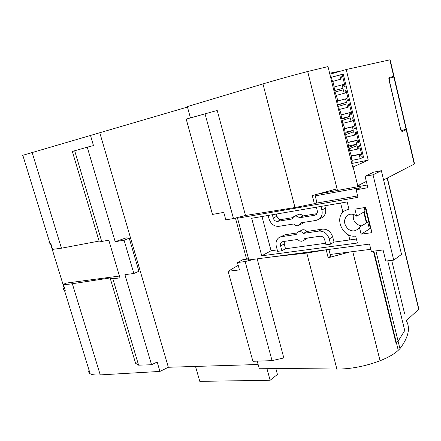 <?xml version="1.0" encoding="UTF-8"?>
<svg xmlns="http://www.w3.org/2000/svg" width="441" height="441" viewBox="0 0 441 441"><rect width="100%" height="100%" fill="white"/><g stroke="black" fill="none" stroke-linecap="round" stroke-linejoin="round"><path stroke-width="0.66" d="M404.777 129.56L406.437 129.329L406.216 129.737L401.972 131.506L400.814 129.996L388.94 79.584L389.265 77.528L393.995 76.265L390.131 59.778L346.224 69.524L368.241 160.127L352.673 167.161L327.994 66.585L307.675 71.497C291.595 75.67 276.689 79.81 262.952 83.922L187.337 106.601L190.435 117.901M49.535 241.96C48.587 242.682 48.714 243.101 49.921 243.212L22.822 155.287L187.458 107.053M22.822 155.287C21.758 155.706 21.796 155.827 22.938 155.662M329.631 73.245L341.384 70.913L329.785 74.248M257.213 361.146L259.302 368.748C283.546 368.522 309.406 368.637 336.88 369.084C350.876 369.078 365.28 366.3 380.076 360.749C388.334 357.458 394.392 353.98 398.256 350.308L399.937 348.671C408.162 337.756 410.406 328.666 406.674 321.395M373.841 251.133L396.415 342.833L396.029 343.186L373.373 251.188L396.029 343.186L398.107 341.224L375.897 250.874M360.032 186.328L359.652 184.773L357.298 185.948L357.508 186.791L357.298 185.948L366.328 181.433M363.748 212.121L366.421 222.981L363.748 212.121M349.834 239.921L348.566 234.855M342.9 212.215L340.606 203.064M337.453 190.457L337.045 188.831L312.283 195.578L314.356 203.681L316.903 202.43L314.99 194.922M238.3 265.609L237.501 265.714L228.118 271.287L239.469 269.886L237.462 262.538L242.826 259.694L247.66 259.054M99.842 132.967L168.346 367.265L258.134 364.503M245.494 215.489L217.22 110.443L186.212 119.103L212.463 214.436L223.763 212.386L225.809 219.877L233.471 218.543L245.494 215.489L295.001 207.546L314.356 203.681M205.015 113.761L233.471 218.543M349.867 251.965L328.165 257.759L330.612 256.232L328.881 249.424M326.213 249.771L328.165 257.759M326.136 249.821L306.804 253.057L273.056 256.761M89.054 370.181C88.376 371.697 88.74 372.888 90.151 373.748C92.026 374.833 95.394 375.219 100.25 374.9L159.945 371.427L168.346 367.265M406.619 320.392L418.691 309.306L418.718 308.54L387.358 177.993M400.792 129.224L401.949 130.734L406.271 128.629L394.16 76.977L388.835 78.415L389.59 78.217L389.265 80.273L400.643 129.257M393.995 76.265L389.183 77.566M406.503 129.604L414.43 163.44L414.259 164.046L383.593 179.945M391.696 260.366L404.656 313.915M404.733 330.552L387.722 260.824L404.733 330.552L398.107 341.224L404.733 330.552M399.937 348.671L398.107 341.224L396.415 342.833L398.256 350.308M394.16 76.977L389.59 78.217M346.224 69.524L341.384 70.913M368.241 160.127L351.764 163.484M90.151 373.748L64.408 290.222L65.251 290.393L63.394 284.357L66.359 283.072L119.434 276.044M64.408 290.222C62.997 289.792 62.881 288.982 64.066 287.797L50.335 243.234M49.921 243.212L50.726 243.234L52.617 249.369L61.448 248.206L99.098 241.073L101.711 241.448L108.8 240.213L119.974 277.863L112.846 278.795L110.112 277.951L72.33 283.734C68.245 284.368 65.262 284.577 63.394 284.357M64.436 287.747L64.066 287.797M90.46 135.299L93.481 145.58L87.252 147.189L115.189 241.718L126.115 237.859L129.23 238.206L124.081 240.202L133.855 273.481L138.904 271.281L129.23 238.206M101.711 241.448L74.678 150.761L72.363 151.539L99.098 241.073M133.855 273.481L124.93 274.666L151.55 364.735L157.172 362.011L159.945 371.427M115.189 241.718L124.081 240.202M151.55 364.735L138.601 365.176L112.846 278.795M74.678 150.761L87.252 147.189M110.112 277.951L135.596 363.29L138.601 365.176M254.738 259.17L245.146 261.541L272.058 360.639L252.908 361.289L228.118 271.287M245.146 261.541L237.462 262.538M272.058 360.639L283.828 357.932L257.158 258.85M365.076 176.317L373.521 172.205L381.36 170.695L401.536 254.391L393.736 260.129L385.781 261.044L383.08 249.975L371.35 251.442L369.53 244.077L248.834 259.947L237.534 218.229L357.998 197.336L356.141 189.817L367.86 187.701L365.076 176.317L373.02 174.801L393.736 260.129M320.287 193.588L367.204 185.022M359.382 227.203L361.113 234.171L371.939 232.644L365.732 207.375L354.906 209.15L356.648 216.167C354.647 214.574 352.508 213.935 350.231 214.249L347.276 215.5C343.39 219.662 343.633 224.122 348.004 228.879C349.972 230.467 352.089 231.123 354.366 230.847L357.486 229.529L359.382 227.203L367.739 222.192L369.426 229.033L370.997 228.807M361.609 225.864C355.418 224.645 352.668 220.831 353.351 214.436M364.161 207.634L365.076 211.36L356.648 216.167M284.357 241.381L284.236 243.939L285.509 248.763L325.574 243.256M306.148 239.072L307.57 238.03M294.726 216.134L299.163 214.166L301.082 214.48L303.066 215.936L316.941 213.642M276.375 214.05L276.942 216.222C277.758 218.527 279.197 219.629 281.264 219.535L292.774 217.634M296.958 232.953L285.151 234.733L280.333 236.944M261.987 216.509L271.094 250.742L277.251 249.893M301.964 223.73L303.739 222.38M320.894 218.218L322.663 217.281C325.315 215.098 326.23 212.055 325.414 208.158L324.808 205.765M298.563 231.768L302.851 229.667L305.084 229.97L307.063 231.437L322.382 229.127C327.382 228.94 330.822 231.542 332.707 236.933L334.019 242.098L356.4 239.022M315.232 195.865L360.352 187.673L356.141 189.817M245.218 215.561L247.473 215.164M314.99 203.367L357.651 195.914M251.673 218.273L347.166 201.939L348.936 209.04L344.217 211.041C333.771 218.063 343.098 238.421 355.65 236.012L357.392 243.019L261.739 255.813L251.673 218.273M246.949 259.148L246.734 258.343L248.834 259.947M330.166 254.468L370.82 249.308M246.591 259.192L235.433 218.047M237.534 218.229L236.596 217.749M381.36 170.695L373.02 174.801M369.426 229.033L361.113 234.171M320.976 206.421L321.88 209.977C322.707 213.902 321.792 216.961 319.13 219.155L316.131 220.406L300.756 222.854L299.279 225.125L297.736 225.764L295.503 225.467L293.524 224.006L278.767 226.354C274.109 226.542 270.862 224.039 269.032 218.841L268.134 215.456M272.345 214.739L273.211 218.019C274.032 220.34 275.476 221.454 277.554 221.36L292.207 218.957L293.717 216.641L295.205 216.024L297.443 216.305L299.439 217.766L314.709 215.263L316.015 214.717C317.206 213.742 317.619 212.38 317.25 210.627L316.373 207.209M303.066 215.936L299.439 217.766M271.094 250.742L261.739 255.813M284.236 243.939L280.575 245.924C280.206 244.27 280.57 242.991 281.661 242.092L282.879 241.596L297.554 239.48L299.527 240.957L301.765 241.277L303.38 240.615L304.792 238.432L320.072 236.227C322.299 236.155 323.832 237.324 324.67 239.722L325.965 244.783L330.574 244.16L334.019 242.098M285.151 234.733L278.784 237.76C276.309 239.794 275.493 242.671 276.331 246.403L277.637 251.353L281.86 250.78L285.509 248.763M281.479 236.663L296.247 234.458L297.686 232.236L299.246 231.591L301.49 231.9L303.485 233.377L318.865 231.084C323.887 230.902 327.349 233.526 329.251 238.956L330.574 244.16M280.575 245.924L281.86 250.78M307.063 231.437L303.485 233.377M351.527 162.514L352.315 162.167L351.483 158.766L351.234 155.491L349.04 148.86L357.017 145.618L357.855 149.047L359.09 148.534L358.616 146.583L359.465 145.293L362.166 156.379L360.909 155.982L360.435 154.03L359.2 154.559L360.209 158.688L363.533 157.228L343.258 74.077L331.417 77.263M351.885 160.408L360.209 158.688M330.474 77.054L331.318 76.861L332.183 80.367L333.49 83.377L334.686 90.526L343.004 88.321L342.15 84.81L343.445 84.479L343.936 86.48L345.253 87.064L342.481 75.687L341.577 76.833L342.067 78.834L340.766 79.154L339.724 74.898M345.909 89.755L345.022 90.929L345.507 92.924L344.217 93.277L343.363 89.777L335.05 92.009L337.172 98.288L338.214 104.864L346.45 102.4L345.595 98.911L346.88 98.536L347.365 100.526L348.671 101.072L345.909 89.755M339.245 109.065L338.572 106.336L346.802 103.844L347.651 107.334L348.93 106.931L348.445 104.952L349.327 103.745L352.072 115.007L350.777 114.495L350.297 112.521L349.024 112.929L349.873 116.402L341.72 119.12L340.684 112.565L339.245 109.065M342.751 123.304L342.084 120.586L350.226 117.846L351.069 121.308L352.337 120.873L351.852 118.899L352.723 117.664L355.457 128.871L354.173 128.397L353.693 126.429L352.431 126.881L353.28 130.338L345.215 133.303L344.178 126.765L342.751 123.304M356.102 131.512L355.242 132.774L355.722 134.742L354.47 135.216L353.627 131.765L345.573 134.759L347.651 140.888L348.688 147.41L356.664 144.196L355.826 140.756L357.072 140.266L357.552 142.222L358.82 142.658L356.102 131.512M334.03 87.042L342.15 84.81M332.746 81.403L340.766 79.154M332.762 81.442L342.067 78.834M351.361 156.213L359.2 154.559M349.531 150.844L357.855 149.047M351.317 155.954L360.435 154.03M337.552 100.978L346.88 98.536M337.558 101.011L345.595 98.911M338.137 104.55L346.45 102.4M335.05 92.02L343.363 89.777M336.119 95.443L344.217 93.277M339.454 109.412L347.651 107.334M341.042 114.82L350.297 112.521M341.047 114.914L349.024 112.929M341.555 118.447L349.873 116.402M342.756 123.315L351.069 121.308M344.498 128.596L353.693 126.429M344.515 128.75L352.431 126.881M344.961 132.272L353.28 130.338M347.921 142.311L357.072 140.266M347.949 142.515L355.826 140.756M348.346 146.026L356.664 144.196M346.152 137.112L354.47 135.216M370.49 228.879L365.225 207.457M275.868 368.648L277.444 374.47L270.129 380.263L266.97 368.693M195.512 366.427L199.795 381.36L270.129 380.263M352.756 251.602L380.076 360.749M353.114 166.968L357.976 186.703M307.675 71.497L337.045 188.831M262.952 83.922L295.001 207.546M306.804 253.057L336.88 369.084M418.691 309.306L387.165 178.092M414.259 164.046L406.216 129.737M393.692 76.343L389.805 59.75M406.051 129.031L393.863 77.059M401.839 130.756L401.15 130.911M32.099 152.377L61.448 248.206M72.33 283.734L100.25 374.9M321.88 209.977L325.414 208.158M273.211 218.019L276.942 216.222M281.264 219.535L277.554 221.36M314.709 215.263L316.39 214.392M318.865 231.084L322.382 229.127M332.707 236.933L329.251 238.956M364.172 211.878L366.846 222.727M401.707 130.74L401.128 130.867M347.276 215.5L348.87 214.613M299.279 225.125L302.89 223.245M322.663 217.281L319.13 219.155M303.38 240.615L306.953 238.625M281.661 242.092L282.323 241.74"/></g></svg>
